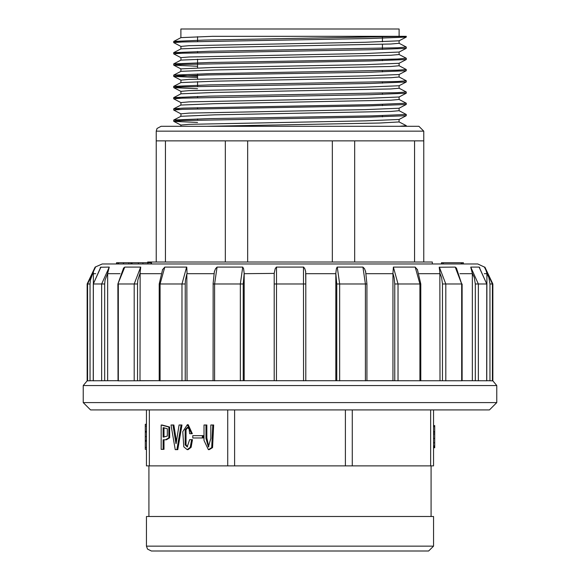 <?xml version="1.0" encoding="UTF-8"?>
<svg xmlns="http://www.w3.org/2000/svg" width="580" height="580" viewBox="0 0 580 580"><rect width="100%" height="100%" fill="white"/><g stroke="black" fill="none" stroke-linecap="round" stroke-linejoin="round"><path stroke-width="0.87" d="M116.522 263.973L116.522 262.755L116.66 263.973L116.747 262.755L116.892 263.973L118.139 263.973L118.139 262.755L118.653 262.755L118.653 263.973L123.279 263.973L123.547 262.755L123.547 263.973M130.906 263.973L131.551 263.973L131.58 262.755L130.906 262.755L130.906 263.973M132.124 263.973L132.124 262.755L131.58 262.755L131.58 263.973L151.561 263.973L151.561 262.755L151.148 262.755L151.148 263.973M95.562 267.075L87.587 283.954L87.138 283.954L95.106 267.061L102.218 263.973L477.782 263.973L484.438 267.083M274.188 273.702L274.188 283.954L274.188 273.412L244.194 273.702L244.194 380.726L242.462 380.726L462.006 380.806M394.755 380.726L394.755 283.954L394.117 277.552L392.928 273.412L392.928 380.726L366.951 380.726L366.951 283.954L365.429 283.954L362.906 267.061L364.494 268.685L365.697 271.802M462.086 380.726L486.685 380.777M489.984 380.726L489.984 283.954L488.897 277.552L486.874 273.412L486.765 380.726L492.862 380.828L496.755 385.591L83.244 385.591L87.138 380.828L93.235 380.726L93.416 271.244M93.315 380.777L117.914 380.726M123.504 268.156L124.78 267.061L117.914 283.954L118.023 380.813L159.196 380.726L140.012 380.726L140.121 271.266M162.407 269.838L164.807 267.061L160.073 283.954L159.196 283.954L159.196 380.734L242.462 380.726M213.164 283.954L213.048 380.726L187.072 380.726L186.854 274.007L185.469 280.089L185.245 283.954L185.245 380.726M140.701 267.075L140.019 273.412L137.815 280.089L137.504 283.954L137.504 380.726M109.287 267.075L107.648 273.412L107.851 271.259M100.188 267.721L100.681 267.228L100.188 267.728M95.106 267.061L95.577 267.061L94.438 268.685L90.407 280.089L90.016 283.954L90.016 380.726L90.016 283.954L87.587 283.954L95.577 267.061M100.92 267.061L93.315 283.954L100.681 267.228L109.257 267.061L101.674 283.954L101.674 380.828L101.674 283.954L93.315 283.954L93.315 380.828M107.641 380.726L107.648 273.412L105.06 280.089L104.69 283.954L104.69 380.726L104.69 283.954L101.674 283.954M124.78 267.061L140.635 267.061L134.197 283.954L134.197 301.332M164.807 267.061L186.731 267.083L187.072 273.412M214.295 271.817L215.513 268.671L217.094 267.061L242.766 267.061L243.636 268.685L244.202 273.412L243.237 283.954L243.237 380.726M274.188 273.412L275.217 268.671L276.406 267.075L303.623 267.083L304.79 268.685L305.624 271.476L305.812 283.954L305.812 273.412M336.762 380.726L336.762 283.954L335.798 273.412L335.805 380.726M335.798 273.412L336.371 268.671L337.154 267.075L362.906 267.061M392.928 273.412L393.37 267.061L415.208 267.061L417.586 269.83M439.879 271.266L439.988 380.726M442.497 380.726L442.497 283.954L441.619 277.552L439.981 273.412L439.241 267.22L455.235 267.061L456.533 268.207M475.31 380.726L475.31 283.954L474.28 277.552L472.352 273.412L472.359 380.726M472.352 273.412L470.713 267.075L479.087 267.061L479.82 267.728M486.874 273.412L485.554 268.671L484.423 267.061L492.413 283.954L492.413 380.828M486.685 380.828L486.765 283.954L479.239 267.162M479.123 267.075L479.812 267.721M456.489 268.149L461.716 283.954L455.257 267.068M83.244 385.591L83.244 402.622L496.755 402.622L496.755 385.591M496.755 402.622L489.462 409.922L90.538 409.922L83.244 402.622M420.804 380.734L420.804 283.954L419.927 283.954L415.193 267.061M93.235 380.813L93.307 283.954M303.529 380.828L303.485 267.061M276.515 267.061L276.471 380.828M337.255 267.061L339.684 283.954L339.684 380.828M393.37 267.061L398.032 283.954L398.032 380.828M439.364 267.061L445.802 283.954L445.802 380.828M486.765 380.813L486.765 283.954L479.08 267.061M470.742 267.061L478.326 283.954L478.326 380.828M181.968 380.828L181.982 283.954L186.63 267.061M240.316 380.828L240.316 283.954L242.744 267.061M217.094 267.061L214.571 283.954L214.585 380.828M303.543 283.954L305.812 283.954L305.812 380.726M274.188 380.726L274.188 283.954L276.457 283.954M441.423 263.973L441.423 262.755L463.413 262.755L463.413 263.973M461.136 262.755L461.136 263.973M461.375 262.755L461.375 263.973M461.985 262.755L461.985 263.973M462.224 262.755L462.224 263.973M441.692 262.755L441.692 263.973M132.124 262.755L151.148 262.755M138.417 262.755L138.417 263.973M123.547 262.755L128.825 262.755L128.825 263.973M128.825 262.755L130.906 262.755M118.653 262.755L123.279 262.755M116.892 262.755L117.965 262.755L117.965 263.973M433.514 409.922L433.514 465.863L146.486 465.863L146.486 409.922M203.21 437.943L203.21 435.674L192.77 435.674L192.77 437.943L203.21 437.943M175.965 443.635L173.021 425.002L171.006 425.002L175.203 449.609L177.748 449.609L181.953 425.002L179.075 425.002L176.131 443.635M176.479 441.445L173.884 425.002L173.021 425.002M163.103 449.326L163.103 439.792L165.547 439.792L168.823 437.806L168.823 426.989L161.175 425.002L161.175 449.326L163.966 449.326L163.966 439.792L166.402 439.792L169.679 437.806L169.679 426.989L162.03 425.002M187.224 449.609L188.087 449.609L191.11 447.339L192.458 439.654L189.66 439.654L187.224 446.912L185.165 444.846L185.165 429.765L187.311 427.416L189.073 428.983L189.66 433.68L192.371 433.68L188.174 424.712L187.311 424.712L182.758 431.687L183.78 446.839L187.224 449.609L190.247 447.339L191.596 439.654M187.623 446.839L186.028 444.846L186.028 429.765L187.753 427.474M205.965 425.002L204.037 425.002L204.037 440.445L208.401 449.609L209.264 449.609L212.585 447.615L213.629 425.002L210.844 425.002L210.844 438.451L208.401 446.912L205.965 438.451L205.965 425.002L206.828 425.002L206.828 437.951L208.836 446.861M167.308 428.692L167.308 436.095L163.103 437.095L163.103 427.699L167.308 428.692M163.966 437.095L163.966 427.699M176.885 449.609L181.09 425.002M191.509 433.68L187.311 424.712M202.355 437.943L202.355 435.674M208.401 449.609L211.722 447.615L212.773 425.002M433.514 425.582L434.732 425.582L434.732 447.774L433.514 447.774M434.732 447.086L433.514 447.086M434.732 445.839L433.514 445.839M434.732 446.296L433.514 446.296M433.514 426.604L434.732 426.604L433.514 426.554M434.732 431.73L433.514 431.73M434.732 432.071L433.514 432.071M146.486 441.264L145.268 441.264L145.268 449.391L146.486 449.384L145.268 449.391M145.268 441.264L145.268 440.445L146.486 440.445M145.268 440.445L145.268 432.071L146.486 432.071M145.268 432.071L145.268 431.324L146.486 431.324M145.268 431.324L145.268 424.241L146.486 424.241M414.519 262.029L414.519 140.889L354.677 140.889L354.677 262.029M414.519 140.889L423.784 140.889L423.784 262.029M332.318 262.029L332.318 140.889L247.682 140.889L247.682 262.029M332.318 140.889L354.677 140.889M225.323 262.029L225.323 140.889L165.481 140.889L165.481 262.029M225.323 140.889L247.682 140.889M156.216 262.029L156.216 140.889L165.481 140.889M432.296 263.973L432.296 262.029L147.704 262.029L147.704 262.755M399.084 119.494L399.076 121.938L379.458 123.032L206.9 126.295L161.081 126.295L418.92 126.295L399.548 126.295L406.167 125.686M197.57 36.692L197.57 41.499M197.57 51.504L197.57 52.729M197.57 59.16L197.57 67.874M197.57 73.972L197.57 79.105M197.57 81.628L197.57 86.427M197.57 96.44L197.57 97.657M197.57 107.67L197.57 108.895M197.57 118.907L197.57 120.125M418.92 126.295L423.784 131.16L423.784 140.889M180.916 37.664L180.916 29L399.084 29L399.084 36.301L212.512 36.301L406.275 36.301L204.153 40.114L173.782 41.383L180.975 37.635L212.512 36.301M180.452 53.28L173.732 52.671L180.975 48.872L214.723 47.48L390.963 44L399.084 43.312L399.084 40.788M406.275 36.301L406.225 37.098L399.033 40.846L365.204 42.238L189.044 45.711L180.931 46.407L180.916 48.901M180.452 64.518L173.725 63.901L180.975 60.102L214.723 58.711L390.818 55.238L399.084 54.542L399.084 52.128M398.975 52.077L365.226 53.469L189.109 56.949L180.924 57.637L180.916 60.131M197.57 76.306L173.732 75.139L180.975 71.333L214.709 69.948L390.949 66.468L399.084 65.772L399.084 63.336M406.145 59.609L399.018 63.314L365.233 64.706L212.294 67.483L180.946 68.875M180.452 86.986L173.725 86.369L180.975 82.57L214.694 81.178L390.935 77.706L399.084 77.01L399.084 74.559M399.018 74.544L365.327 75.936L189.058 79.409L180.924 80.105L180.916 82.599M180.982 93.8L214.731 92.408L390.84 88.936L399.084 88.24L399.084 85.789M398.989 85.775L365.255 87.167L189.138 90.647L180.924 91.335L180.916 93.829M180.982 105.031L214.716 103.646L390.949 100.166L399.084 99.477L399.084 97.019M399.018 97.012L365.269 98.404L189.073 101.877L180.938 102.573L180.916 105.06M180.452 120.683L173.725 120.067L180.982 116.268L214.723 114.876L390.927 111.403L399.084 110.707L399.084 108.264M180.452 109.446L173.775 108.786L183.751 108.09L372.86 104.61L406.275 103.218L406.225 104.494L399.025 108.243L365.327 109.635L189.051 113.107L180.924 113.803L180.916 116.297M173.775 120.016L209.547 118.624L372.635 115.848L406.275 114.456L406.225 115.732L399.025 119.48L365.262 120.865L189.087 124.337L180.916 125.041L180.916 126.295M406.275 114.456L399.084 110.678M406.275 103.218L399.084 99.448M180.452 98.216L173.775 97.549L209.612 96.157L397.597 92.684L406.268 91.988L399.084 88.211M173.775 86.319L209.648 84.927L397.561 81.454L406.275 80.758L399.084 76.981M173.775 75.088L209.583 73.696L397.597 70.216L406.268 69.52L399.084 65.75M173.775 63.851L209.634 62.459L372.802 59.682L397.59 58.986L406.225 58.239M173.775 52.62L209.728 51.228L397.539 47.756L406.275 47.053L399.084 43.282M180.452 42.05L173.782 41.383M406.225 37.098L370.279 38.49L182.395 41.963L173.725 42.659L180.916 46.436M406.275 47.053L406.225 48.328L370.388 49.72L182.403 53.2L173.725 53.897L180.916 57.667M406.174 59.508L370.344 60.958L182.41 64.431L173.775 65.178L197.57 66.294M406.275 69.52L406.225 70.796L370.33 72.188L207.147 74.972L173.826 76.357M173.877 76.415L197.57 77.524M406.275 80.765L406.225 82.026L370.41 83.418L182.403 86.898L173.775 87.645L197.57 88.762M406.275 91.988L406.225 93.264L370.352 94.656L182.424 98.129L173.725 98.825L180.916 102.602M406.225 104.494L370.395 105.886L182.41 109.366L173.725 110.062L180.916 113.832M406.225 115.732L370.395 117.116L182.41 120.596L173.775 121.343L197.57 122.46M433.514 516.461L146.486 516.461L146.486 546.135L433.514 546.135L433.514 516.461M433.514 546.135L428.649 551L151.351 551L147.53 549.144L146.486 546.135M213.911 273.702L187.072 273.702M160.791 273.702L140.012 273.702M95.7 273.702L93.119 273.702M120.046 273.702L107.641 273.702M335.805 273.702L305.812 273.702M392.928 273.702L366.089 273.702M439.988 273.702L419.217 273.702M472.359 273.702L459.954 273.702M486.881 273.702L484.3 273.702M303.529 283.954L276.471 283.954M365.429 283.954L339.684 283.954M365.414 380.828L365.414 283.954M419.92 380.828L419.927 283.954L394.755 283.954M461.709 380.828L461.716 283.954L442.497 283.954M486.685 283.954L475.31 283.954M492.862 380.828L492.862 283.954L489.984 283.954M181.968 344.817L181.968 346.898M181.968 352.582L181.968 354.467M134.197 303.855L134.197 305.566M134.197 308.089L134.197 312.562M134.197 319.319L134.197 323.799M134.197 330.549L134.197 335.03M134.197 341.787L134.197 346.267M134.197 353.017L134.197 357.498M134.197 364.247L134.197 370.446M134.197 377.79L134.197 379.965M87.587 283.954L87.587 380.828L87.587 283.954M134.197 380.828L134.205 283.954L118.291 283.954L118.291 380.828M185.245 283.954L160.08 283.954L160.08 380.828M240.316 283.954L214.585 283.954M185.245 346.854L185.245 344.868M137.504 370.301L137.504 365.958M137.504 347.84L137.504 343.49M137.504 333.326L137.504 332.26M137.504 290.732L137.504 283.954L134.205 283.954M240.33 283.954L243.237 283.954M214.368 271.505L213.048 283.954L214.571 283.954M336.762 283.954L339.67 283.954M443.33 262.755L443.33 263.973M147.885 262.755L147.885 263.973M142.919 262.755L142.919 263.973M149.335 409.922L149.335 465.863M227.708 465.863L227.708 409.922M352.292 409.922L352.292 465.863M345.412 465.863L345.412 409.922M234.588 409.922L234.588 465.863M430.664 465.863L430.664 409.922M168.823 437.806L169.679 437.806M168.823 426.989L169.679 426.989M190.247 447.339L191.11 447.339M185.165 444.846L186.028 444.846M185.165 429.765L186.028 429.765M211.722 447.615L212.585 447.615M434.732 442.765L433.514 442.765M434.732 434L433.514 434M434.732 438.495L433.514 438.495M145.268 447.506L146.486 447.506M145.268 436.617L146.486 436.617M145.268 426.097L146.486 426.097M423.784 131.16L156.216 131.16L156.216 140.889M492.862 283.954L484.894 267.061M87.138 380.828L87.138 283.954M117.914 283.954L123.641 267.996M159.196 283.954L162.588 269.497M365.632 271.505L366.951 283.954M417.404 269.49L420.804 283.954M462.086 380.77L462.086 283.954M442.12 262.755L442.12 263.973M148.922 465.863L148.922 516.461M431.078 465.863L431.078 516.461M165.547 439.792L166.402 439.792M382.43 36.989L382.43 41.789M382.43 44.312L382.43 49.445M382.43 59.457L382.43 60.675M382.43 70.688L382.43 71.906M382.43 81.918L382.43 83.143M382.43 93.155L382.43 94.373M382.43 104.385L382.43 105.611M382.43 115.616L382.43 116.841M180.916 71.362L180.916 68.875M406.138 125.584L399.084 121.916M173.775 108.786L180.975 105.031M173.775 97.549L180.975 93.8M406.225 58.232L399.084 54.513M406.275 126.295L406.275 125.686M406.275 59.508L406.275 58.29M173.725 121.293L173.725 120.067M173.725 110.062L173.725 108.837M173.725 98.825L173.725 97.607M173.725 87.594L173.725 86.369M173.725 76.357L173.725 75.139M173.725 65.127L173.725 63.901M173.725 53.897L173.725 52.671M173.725 42.659L173.725 41.441M406.225 48.328L398.997 52.099M173.775 65.178L180.916 68.904M406.225 70.796L399.025 74.552M173.855 76.458L180.916 80.134M406.225 82.026L399.011 85.789M173.775 87.645L180.916 91.364M406.225 93.264L399.025 97.012M173.775 121.343L180.916 125.062M156.216 131.16L157.013 128.492L161.081 126.295"/></g></svg>
